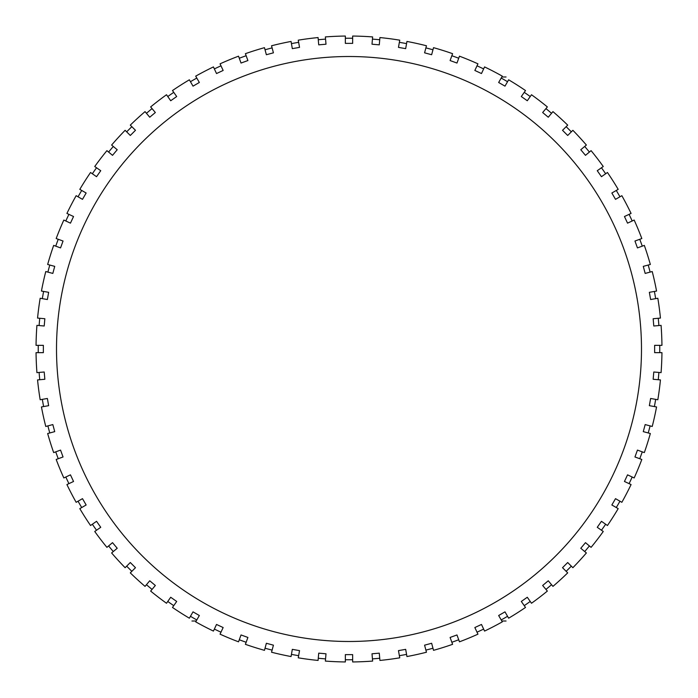 <?xml version="1.0" encoding="UTF-8"?>
<svg xmlns="http://www.w3.org/2000/svg" width="698" height="698" viewBox="0 0 698 698"><rect width="100%" height="100%" fill="white"/><g stroke="black" fill="none" stroke-linecap="round" stroke-linejoin="round"><path stroke-width="1.05" d="M92.345 173.758A310.776 310.776 0 0 1 96.542 167.764M108.6 152.051A310.776 310.776 0 0 1 113.303 146.449M126.678 131.852A310.776 310.776 0 0 1 131.852 126.678M146.449 113.303A310.776 310.776 0 0 1 152.051 108.6M167.764 96.542A310.776 310.776 0 0 1 173.758 92.345M190.458 81.71A310.776 310.776 0 0 1 196.792 78.054M214.356 68.91A310.776 310.776 0 0 1 220.987 65.821M239.283 58.239A310.776 310.776 0 0 1 246.15 55.735M265.039 49.785A310.776 310.776 0 0 1 272.107 47.892M291.441 43.608A310.776 310.776 0 0 1 298.639 42.334M318.271 39.751A310.776 310.776 0 0 1 325.556 39.114M345.344 38.25A310.776 310.776 0 0 1 352.656 38.25M372.444 39.114A310.776 310.776 0 0 1 379.729 39.751M399.361 42.334A310.776 310.776 0 0 1 406.559 43.608M425.893 47.892A310.776 310.776 0 0 1 432.961 49.785M451.85 55.735A310.776 310.776 0 0 1 458.717 58.239M477.013 65.821A310.776 310.776 0 0 1 483.644 68.91M501.208 78.054A310.776 310.776 0 0 1 507.542 81.71M524.242 92.345A310.776 310.776 0 0 1 530.236 96.542M545.949 108.6A310.776 310.776 0 0 1 551.551 113.303M566.148 126.678A310.776 310.776 0 0 1 571.322 131.852M584.697 146.449A310.776 310.776 0 0 1 589.4 152.051M601.458 167.764A310.776 310.776 0 0 1 605.655 173.758M616.29 190.458A310.776 310.776 0 0 1 619.946 196.792M629.09 214.356A310.776 310.776 0 0 1 632.179 220.987M639.761 239.283A310.776 310.776 0 0 1 642.265 246.15M648.215 265.039A310.776 310.776 0 0 1 650.108 272.107M654.392 291.441A310.776 310.776 0 0 1 655.666 298.639M658.249 318.271A310.776 310.776 0 0 1 658.886 325.556M659.75 345.344A310.776 310.776 0 0 1 659.75 352.656M658.886 372.444A310.776 310.776 0 0 1 658.249 379.729M655.666 399.361A310.776 310.776 0 0 1 654.392 406.559M650.108 425.893A310.776 310.776 0 0 1 648.215 432.961M642.265 451.85A310.776 310.776 0 0 1 639.761 458.717M632.179 477.013A310.776 310.776 0 0 1 629.09 483.644M619.946 501.208A310.776 310.776 0 0 1 616.29 507.542M605.655 524.242A310.776 310.776 0 0 1 601.458 530.236M589.4 545.949A310.776 310.776 0 0 1 584.697 551.551M571.322 566.148A310.776 310.776 0 0 1 566.148 571.322M551.551 584.697A310.776 310.776 0 0 1 545.949 589.4M530.236 601.458A310.776 310.776 0 0 1 524.242 605.655M507.542 616.29A310.776 310.776 0 0 1 501.208 619.946M483.644 629.09A310.776 310.776 0 0 1 477.013 632.179M458.717 639.761A310.776 310.776 0 0 1 451.85 642.265M432.961 648.215A310.776 310.776 0 0 1 425.893 650.108M406.559 654.392A310.776 310.776 0 0 1 399.361 655.666M379.729 658.249A310.776 310.776 0 0 1 372.444 658.886M352.656 659.75A310.776 310.776 0 0 1 345.344 659.75M325.556 658.886A310.776 310.776 0 0 1 318.271 658.249M298.639 655.666A310.776 310.776 0 0 1 291.441 654.392M272.107 650.108A310.776 310.776 0 0 1 265.039 648.215M246.15 642.265A310.776 310.776 0 0 1 239.283 639.761M220.987 632.179A310.776 310.776 0 0 1 214.356 629.09M196.792 619.946A310.776 310.776 0 0 1 190.458 616.29M173.758 605.655A310.776 310.776 0 0 1 167.764 601.458M152.051 589.4A310.776 310.776 0 0 1 146.449 584.697M131.852 571.322A310.776 310.776 0 0 1 126.678 566.148M113.303 551.551A310.776 310.776 0 0 1 108.6 545.949M96.542 530.236A310.776 310.776 0 0 1 92.345 524.242M81.71 507.542A310.776 310.776 0 0 1 78.054 501.208M68.91 483.644A310.776 310.776 0 0 1 65.821 477.013M58.239 458.717A310.776 310.776 0 0 1 55.735 451.85M49.785 432.961A310.776 310.776 0 0 1 47.892 425.893M43.608 406.559A310.776 310.776 0 0 1 42.334 399.361M39.751 379.729A310.776 310.776 0 0 1 39.114 372.444M38.25 352.656A310.776 310.776 0 0 1 38.25 345.344M39.114 325.556A310.776 310.776 0 0 1 39.751 318.271M42.334 298.639A310.776 310.776 0 0 1 43.608 291.441M47.892 272.107A310.776 310.776 0 0 1 49.785 265.039M55.735 246.15A310.776 310.776 0 0 1 58.239 239.283M65.821 220.987A310.776 310.776 0 0 1 68.91 214.356M78.054 196.792A310.776 310.776 0 0 1 81.71 190.458M501.827 76.981L506.05 76.981M506.05 621.019L501.827 621.019M196.173 621.019L191.95 621.019M369.731 640.755A292.497 292.497 0 0 0 640.755 328.269A292.497 292.497 0 0 0 328.269 57.245A292.497 292.497 0 0 0 57.245 369.731A292.497 292.497 0 0 0 369.731 640.755M650.623 299.529L657.83 298.255A312.966 312.966 0 0 1 660.439 318.079L653.154 318.724L653.79 326.001L661.076 325.364A312.966 312.966 0 0 1 661.948 345.344L654.637 345.344L654.637 352.656L661.948 352.656A312.966 312.966 0 0 1 661.076 372.636L653.79 371.999L653.154 379.276L660.439 379.921A312.966 312.966 0 0 1 657.83 399.745L650.623 398.471L649.358 405.678L656.556 406.943A312.966 312.966 0 0 1 652.229 426.461L645.17 424.576L643.277 431.634L650.335 433.528A312.966 312.966 0 0 1 644.324 452.601L637.449 450.097L634.953 456.972L641.82 459.467A312.966 312.966 0 0 1 634.168 477.947L627.546 474.849L624.457 481.48L631.079 484.569A312.966 312.966 0 0 1 621.848 502.307L615.514 498.651L611.858 504.986L618.192 508.641A312.966 312.966 0 0 1 607.452 525.507L601.458 521.31L597.261 527.295L603.255 531.492A312.966 312.966 0 0 1 591.084 547.354L585.482 542.66L580.78 548.262L586.381 552.956A312.966 312.966 0 0 1 572.875 567.701L567.701 562.527L562.527 567.701L567.701 572.875A312.966 312.966 0 0 1 552.956 586.381L548.262 580.78L542.66 585.482L547.354 591.084A312.966 312.966 0 0 1 531.492 603.255L527.295 597.261L521.31 601.458L525.507 607.452A312.966 312.966 0 0 1 508.641 618.192L504.986 611.858L498.651 615.514L502.307 621.848A312.966 312.966 0 0 1 484.569 631.079L481.48 624.457L474.849 627.546L477.947 634.168A312.966 312.966 0 0 1 459.467 641.82L456.972 634.953L450.097 637.449L452.601 644.324A312.966 312.966 0 0 1 433.528 650.335L431.634 643.277L424.576 645.17L426.461 652.229A312.966 312.966 0 0 1 406.943 656.556L405.678 649.358L398.471 650.623L399.745 657.83A312.966 312.966 0 0 1 379.921 660.439L379.276 653.154L371.999 653.79L372.636 661.076A312.966 312.966 0 0 1 352.656 661.948L352.656 654.637L345.344 654.637L345.344 661.948A312.966 312.966 0 0 1 325.364 661.076L326.001 653.79L318.724 653.154L318.079 660.439A312.966 312.966 0 0 1 298.255 657.83L299.529 650.623L292.322 649.358L291.057 656.556A312.966 312.966 0 0 1 271.539 652.229L273.424 645.17L266.366 643.277L264.472 650.335A312.966 312.966 0 0 1 245.399 644.324L247.903 637.449L241.028 634.953L238.533 641.82A312.966 312.966 0 0 1 220.053 634.168L223.151 627.546L216.52 624.457L213.431 631.079A312.966 312.966 0 0 1 195.693 621.848L199.349 615.514L193.014 611.858L189.359 618.192A312.966 312.966 0 0 1 172.493 607.452L176.69 601.458L170.705 597.261L166.508 603.255A312.966 312.966 0 0 1 150.646 591.084L155.34 585.482L149.738 580.78L145.044 586.381A312.966 312.966 0 0 1 130.299 572.875L135.473 567.701L130.299 562.527L125.125 567.701A312.966 312.966 0 0 1 111.619 552.956L117.22 548.262L112.518 542.66L106.916 547.354A312.966 312.966 0 0 1 94.745 531.492L100.739 527.295L96.542 521.31L90.548 525.507A312.966 312.966 0 0 1 79.808 508.641L86.142 504.986L82.486 498.651L76.152 502.307A312.966 312.966 0 0 1 66.921 484.569L73.543 481.48L70.454 474.849L63.832 477.947A312.966 312.966 0 0 1 56.18 459.467L63.047 456.972L60.552 450.097L53.676 452.601A312.966 312.966 0 0 1 47.665 433.528L54.723 431.634L52.83 424.576L45.771 426.461A312.966 312.966 0 0 1 41.444 406.943L48.642 405.678L47.377 398.471L40.17 399.745A312.966 312.966 0 0 1 37.561 379.921L44.846 379.276L44.21 371.999L36.924 372.636A312.966 312.966 0 0 1 36.052 352.656L43.363 352.656L43.363 345.344L36.052 345.344A312.966 312.966 0 0 1 36.924 325.364L44.21 326.001L44.846 318.724L37.561 318.079A312.966 312.966 0 0 1 40.17 298.255L47.377 299.529L48.642 292.322L41.444 291.057A312.966 312.966 0 0 1 45.771 271.539L52.83 273.424L54.723 266.366L47.665 264.472A312.966 312.966 0 0 1 53.676 245.399L60.552 247.903L63.047 241.028L56.18 238.533A312.966 312.966 0 0 1 63.832 220.053L70.454 223.151L73.543 216.52L66.921 213.431A312.966 312.966 0 0 1 76.152 195.693L82.486 199.349L86.142 193.014L79.808 189.359A312.966 312.966 0 0 1 90.548 172.493L96.542 176.69L100.739 170.705L94.745 166.508A312.966 312.966 0 0 1 106.916 150.646L112.518 155.34L117.22 149.738L111.619 145.044A312.966 312.966 0 0 1 125.125 130.299L130.299 135.473L135.473 130.299L130.299 125.125A312.966 312.966 0 0 1 145.044 111.619L149.738 117.22L155.34 112.518L150.646 106.916A312.966 312.966 0 0 1 166.508 94.745L170.705 100.739L176.69 96.542L172.493 90.548A312.966 312.966 0 0 1 189.359 79.808L193.014 86.142L199.349 82.486L195.693 76.152A312.966 312.966 0 0 1 213.431 66.921L216.52 73.543L223.151 70.454L220.053 63.832A312.966 312.966 0 0 1 238.533 56.18L241.028 63.047L247.903 60.552L245.399 53.676A312.966 312.966 0 0 1 264.472 47.665L266.366 54.723L273.424 52.83L271.539 45.771A312.966 312.966 0 0 1 291.057 41.444L292.322 48.642L299.529 47.377L298.255 40.17A312.966 312.966 0 0 1 318.079 37.561L318.724 44.846L326.001 44.21L325.364 36.924A312.966 312.966 0 0 1 345.344 36.052L345.344 43.363L352.656 43.363L352.656 36.052A312.966 312.966 0 0 1 372.636 36.924L371.999 44.21L379.276 44.846L379.921 37.561A312.966 312.966 0 0 1 399.745 40.17L398.471 47.377L405.678 48.642L406.943 41.444A312.966 312.966 0 0 1 426.461 45.771L424.576 52.83L431.634 54.723L433.528 47.665A312.966 312.966 0 0 1 452.601 53.676L450.097 60.552L456.972 63.047L459.467 56.18A312.966 312.966 0 0 1 477.947 63.832L474.849 70.454L481.48 73.543L484.569 66.921A312.966 312.966 0 0 1 502.307 76.152L498.651 82.486L504.986 86.142L508.641 79.808A312.966 312.966 0 0 1 525.507 90.548L521.31 96.542L527.295 100.739L531.492 94.745A312.966 312.966 0 0 1 547.354 106.916L542.66 112.518L548.262 117.22L552.956 111.619A312.966 312.966 0 0 1 567.701 125.125L562.527 130.299L567.701 135.473L572.875 130.299A312.966 312.966 0 0 1 586.381 145.044L580.78 149.738L585.482 155.34L591.084 150.646A312.966 312.966 0 0 1 603.255 166.508L597.261 170.705L601.458 176.69L607.452 172.493A312.966 312.966 0 0 1 618.192 189.359L611.858 193.014L615.514 199.349L621.848 195.693A312.966 312.966 0 0 1 631.079 213.431L624.457 216.52L627.546 223.151L634.168 220.053A312.966 312.966 0 0 1 641.82 238.533L634.953 241.028L637.449 247.903L644.324 245.399A312.966 312.966 0 0 1 650.335 264.472L643.277 266.366L645.17 273.424L652.229 271.539A312.966 312.966 0 0 1 656.556 291.057L649.358 292.322L650.623 299.529"/></g></svg>
